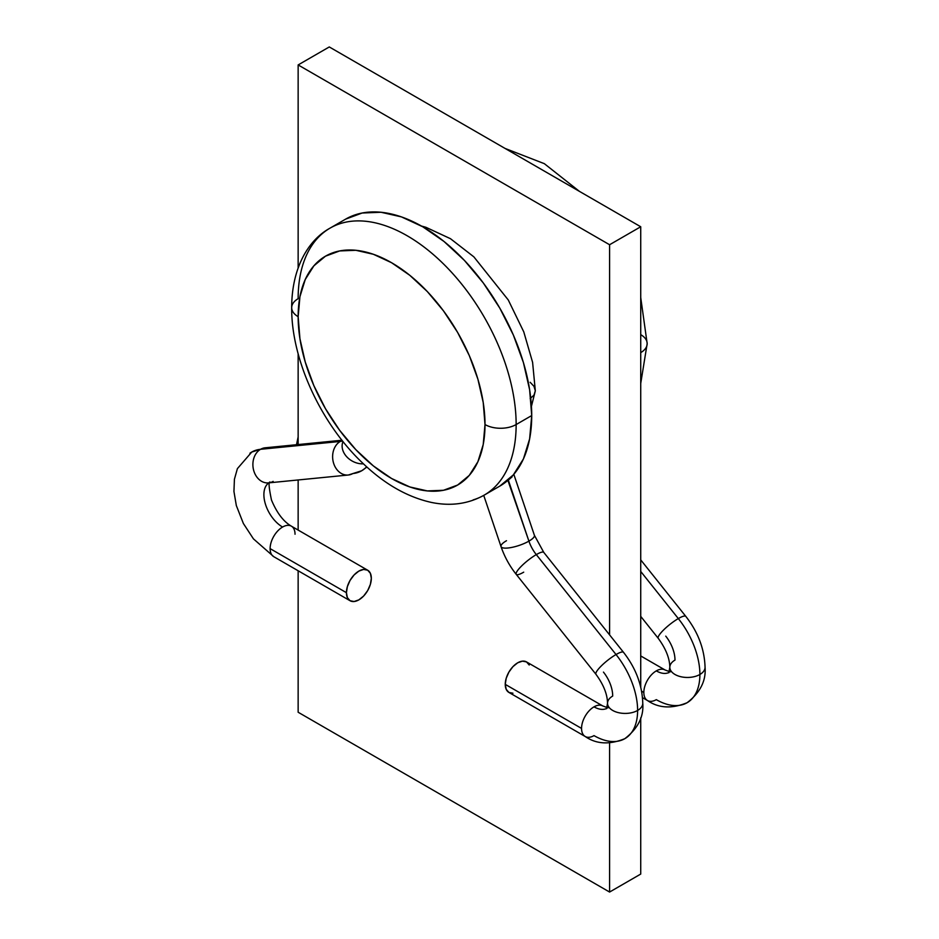 <?xml version="1.0" encoding="UTF-8"?>
<svg xmlns="http://www.w3.org/2000/svg" width="939" height="939" viewBox="0 0 939 939"><rect width="100%" height="100%" fill="white"/><g stroke="black" fill="none" stroke-linecap="round" stroke-linejoin="round"><path stroke-width="1.41" d="M640.727 334.648A22.02 12.712 180 0 1 647.171 343.639A22.02 12.712 180 0 1 640.727 352.618A22.02 12.712 0 0 0 647.171 343.639L640.727 383.441M345.646 219.127L362.161 213.012L381.011 212.261L401.458 216.897L422.714 226.757L443.983 241.452L464.429 260.42L483.28 282.932L499.794 308.121L513.351 335.023L523.422 362.595L529.631 389.791L531.72 415.554L529.631 438.9L523.422 458.936L513.351 474.876L499.794 486.12A154.149 89.005 -120 0 0 531.72 415.554L516.145 424.545L531.72 415.554A154.149 89.005 -120 0 0 464.429 260.42A154.149 89.005 -120 0 0 345.646 219.127L330.07 228.118C307.44 240.478 291.677 269.223 291.689 307.675A22.02 12.712 180 0 1 298.144 298.684A154.149 89.005 60 0 1 330.07 228.118A154.149 89.005 60 0 1 448.865 269.411A154.149 89.005 60 0 1 516.145 424.545A22.02 12.712 180 0 1 485.005 424.545A132.129 76.282 60 0 1 391.575 478.491A132.129 76.282 60 0 1 298.144 316.666L299.94 338.744L305.257 362.055L313.896 385.694L325.504 408.747L339.672 430.344L355.822 449.64L373.346 465.897L391.575 478.491L409.803 486.942L427.327 490.921L443.478 490.275L457.645 485.029L469.265 475.392L477.892 461.73L483.209 444.558L485.005 424.545L483.209 402.467L477.892 379.156L469.265 355.517L457.645 332.465L443.478 310.868L427.327 291.571L409.803 275.315L391.575 262.72L373.346 254.269L355.822 250.29L339.672 250.936L325.504 256.171L313.896 265.819L305.257 279.482L299.94 296.654L298.144 316.666A22.02 12.712 180 0 1 291.689 307.675A22.02 12.712 0 0 0 298.144 316.666A132.129 76.282 60 0 1 391.575 262.72A132.129 76.282 60 0 1 485.005 424.545A22.02 12.712 0 0 0 516.145 424.545A154.149 89.005 -120 0 0 455.544 276.782A154.149 89.005 -120 0 0 341.127 223.341M329.284 46.95L298.144 64.932L298.144 267.861L298.144 64.932L329.284 46.95L640.727 226.757L609.587 244.739L298.144 64.932L609.587 244.739L609.587 634.87L609.587 244.739L640.727 226.757L329.284 46.95M298.144 353.768L298.144 444.558L298.144 353.768M298.144 479.958L298.144 530.077L298.144 479.958M298.144 570.759L298.144 712.243L609.587 892.05L609.587 743.054L609.587 892.05L640.727 874.068L640.727 717.854L640.727 874.068L609.587 892.05L298.144 712.243L298.144 570.759M640.727 686.996L640.727 226.757L640.727 686.996M473.174 499.888A154.149 89.005 -120 0 0 516.145 424.545A154.149 89.005 60 0 1 484.219 495.111L499.794 486.12M534.42 535.359A17.618 4.718 161.3 0 1 528.915 541.134A26.421 15.259 -120 0 0 536.298 554.609A17.618 3.639 -38.6 0 1 543.74 552.355M603.448 672.101A26.421 15.259 -120 0 1 612.697 696.057A17.618 10.176 180 0 0 607.533 703.17A17.618 10.176 0 0 0 618.343 712.631A17.618 10.176 0 0 0 637.616 710.447A61.657 35.6 -120 0 0 616.031 654.53A17.618 3.639 141.4 0 0 601.394 665.845A17.618 3.639 141.4 0 0 596.007 674.343M273.132 481.39A17.618 13.921 -95.6 0 1 268.425 482.892A17.618 13.921 -95.6 0 1 253.471 469.594A17.618 13.921 -95.6 0 1 260.549 449.3A61.657 35.6 -120 0 0 249.915 453.244A61.657 35.6 60 0 1 260.549 449.3A17.618 13.921 84.4 0 0 253.495 469.688A17.618 13.921 84.4 0 0 268.566 482.881L348.31 475.017A17.618 13.921 -95.6 0 1 333.228 461.835A17.618 13.921 -95.6 0 1 340.282 441.436A26.421 15.259 -120 0 0 342.535 440.954A26.421 15.259 60 0 1 340.282 441.436L260.549 449.3L340.282 441.436A17.618 13.921 84.4 0 0 333.204 461.742A17.618 13.921 84.4 0 0 348.158 475.04M273.836 556.721A17.618 10.176 -60 0 1 270.115 548.622A17.618 10.176 -60 0 1 282.569 527.037A26.421 15.259 60 0 1 265.537 504.489A26.421 15.259 60 0 1 268.577 483.08A26.421 15.259 -120 0 0 265.537 504.489A26.421 15.259 -120 0 0 282.569 527.037A17.618 10.176 120 0 0 270.115 548.622L346.421 592.673A17.618 10.176 -60 0 1 354.109 574.938A17.618 10.176 -60 0 1 367.689 570.219A17.618 10.176 -60 0 1 371.328 578.283L370.389 584.34L367.689 590.561L363.639 596.019L358.874 599.857L354.109 601.523L350.071 600.737L347.371 597.627L346.421 592.673L347.371 586.617L350.071 580.396L354.109 574.938L358.874 571.088L363.639 569.433L367.689 570.219L370.389 573.33L371.328 578.283A17.618 10.176 -60 0 1 363.639 596.019A17.618 10.176 -60 0 1 350.071 600.737A17.618 10.176 -60 0 1 346.421 592.673L270.115 548.622A17.618 10.176 120 0 0 273.765 556.686L253.424 538.845L243.389 523.516L236.335 505.581L233.94 491.461L234.421 479.242L237.391 468.643L251.746 452.058L265.115 447.809A17.618 13.921 84.4 0 0 260.549 449.3A17.618 13.921 -95.6 0 1 265.256 447.797M366.633 466.789A61.657 35.6 60 0 1 361.679 470.768A61.657 35.6 60 0 1 352.864 473.538A17.618 13.921 -95.6 0 1 348.31 475.017L361.679 470.768A61.657 35.6 -120 0 0 366.633 466.789M342.207 440.544A17.618 13.921 84.4 0 0 340.282 441.436A17.618 13.921 -95.6 0 1 342.207 440.544M602.744 705.928A17.618 10.176 120 0 0 594.011 706.844A26.421 15.259 -120 0 0 606.711 708.429A26.421 15.259 60 0 1 594.011 706.844A17.618 10.176 120 0 0 581.558 728.429A17.618 10.176 120 0 0 585.279 736.528M483.738 495.393L501.015 546.568A17.618 4.718 -18.7 0 0 511.591 547.449A17.618 4.718 -18.7 0 0 528.915 541.134A17.618 4.718 -18.7 0 0 534.397 535.289L543.775 552.402A17.618 3.639 141.4 0 0 536.298 554.609L616.031 654.53A17.618 3.639 -38.6 0 1 623.508 652.323A17.618 3.639 141.4 0 0 616.031 654.53A61.657 35.6 60 0 1 637.616 710.447A17.618 10.176 0 0 0 642.769 703.334A17.618 10.176 180 0 1 637.616 710.447A61.657 35.6 60 0 1 624.846 738.664A61.657 35.6 -120 0 0 637.616 710.447A17.618 10.176 180 0 1 618.414 712.642A17.618 10.176 180 0 1 607.533 703.252C607.392 694.297 603.542 684.648 595.972 674.308A17.618 3.639 -38.6 0 1 601.488 665.751A17.618 3.639 -38.6 0 1 616.031 654.53L536.298 554.609A17.618 3.639 141.4 0 0 521.744 565.83A17.618 3.639 141.4 0 0 516.239 574.375L595.972 674.308M523.716 572.168A17.618 3.639 -38.6 0 1 516.274 574.422A17.618 3.639 -38.6 0 1 521.661 565.912A17.618 3.639 -38.6 0 1 536.298 554.609A26.421 15.259 60 0 1 528.915 541.134L507.882 480.357L512.894 475.404M512.94 693.217L508.903 692.43L585.197 736.493C596.324 744.204 609.528 744.92 624.846 738.664A61.657 35.6 60 0 1 594.011 735.613A17.618 10.176 -60 0 1 585.197 736.493A17.618 10.176 -60 0 1 581.558 728.429A17.618 10.176 -60 0 1 594.011 706.844A17.618 10.176 -60 0 1 602.815 705.975L608.014 707.853M505.252 684.367L581.558 728.429L505.252 684.367L506.203 678.322L508.903 672.089L512.94 666.643L517.706 662.793L522.471 661.138L526.521 661.925A17.618 10.176 120 0 0 512.94 666.643A17.618 10.176 120 0 0 505.252 684.367A17.618 10.176 120 0 0 508.903 692.43L506.203 689.332L505.252 684.367M530.159 382.29L533.974 386.305L535.324 390.8L533.998 395.108L530.159 398.57M270.009 482.036C268.413 481.601 268.894 487.599 271.477 500.018C276.852 512.882 283.484 521.603 291.383 526.169A17.618 10.176 120 0 0 282.569 527.037A17.618 10.176 -60 0 1 291.313 526.122A17.618 10.176 -60 0 1 295.034 534.232M343.028 441.576A17.618 13.592 29 0 0 346.702 456.73A17.618 13.592 29 0 0 363.44 463.831A17.618 13.592 -151 0 1 346.702 456.73A17.618 13.592 -151 0 1 343.028 441.576M602.815 705.975L526.521 661.925L529.22 665.023M421.458 226.041L425.907 227.285L450.462 238.694L473.855 256.852L508.269 299.964L523.774 331.866L532.601 362.36L535.324 390.824L531.439 406.305M512.072 476.895L508.316 480.111L528.915 541.134A17.618 4.718 161.3 0 1 511.473 547.472A17.618 4.718 161.3 0 1 500.992 546.498A17.618 4.718 161.3 0 1 506.497 540.723M685.763 616.324A17.618 3.639 141.4 0 0 678.322 618.578A61.657 35.6 60 0 1 699.895 674.484A17.618 10.176 0 0 0 705.06 667.371A17.618 10.176 180 0 1 699.895 674.484A61.657 35.6 60 0 1 687.125 702.712A61.657 35.6 60 0 1 656.302 699.649A17.618 10.176 -60 0 1 647.487 700.529A17.618 10.176 -60 0 1 643.837 692.466L641.619 691.186L643.837 692.466A17.618 10.176 -60 0 1 656.302 670.88A26.421 15.259 -120 0 0 669.002 672.465A26.421 15.259 60 0 1 656.302 670.88A17.618 10.176 -60 0 1 665.105 670.012L670.305 671.89M665.035 669.976A17.618 10.176 120 0 0 656.302 670.88A17.618 10.176 120 0 0 643.837 692.466A17.618 10.176 120 0 0 647.558 700.564M640.727 616.371L658.262 638.344A17.618 3.639 -38.6 0 1 663.767 629.787A17.618 3.639 -38.6 0 1 678.322 618.578A17.618 3.639 -38.6 0 1 685.799 616.371C698.064 632.076 704.485 649.049 705.06 667.289C706.175 680.775 700.201 692.583 687.125 702.712A61.657 35.6 -120 0 0 699.895 674.484A17.618 10.176 0 0 1 680.634 676.667A17.618 10.176 0 0 1 669.824 667.206A17.618 10.176 180 0 1 674.988 660.094A26.421 15.259 -120 0 0 665.739 636.137M658.262 638.344C665.833 648.685 669.683 658.333 669.824 667.289A17.618 10.176 180 0 0 680.705 676.69A17.618 10.176 180 0 0 699.895 674.484A61.657 35.6 -120 0 0 678.322 618.578L640.727 571.452L678.322 618.578A17.618 3.639 141.4 0 0 663.685 629.881A17.618 3.639 141.4 0 0 658.298 638.391M291.689 307.675C291.231 358.71 320.129 422.163 361.374 461.847C383.558 483.491 406.927 497.024 431.506 502.447C450.779 506.391 468.35 503.95 484.219 495.111M505.041 148.421L544.327 163.668L579.422 191.368M640.727 297.534L647.171 343.639M366.891 467.023L361.679 470.768M607.533 703.252L606.571 708.687M624.846 738.664C637.921 728.523 643.896 716.715 642.769 703.252C642.206 685.012 635.785 668.04 623.508 652.323L543.775 552.402M291.383 526.169L367.689 570.219M265.115 447.809L341.972 440.238M350.071 600.737L273.765 556.686M516.239 574.375C509.548 565.947 504.478 556.674 501.015 546.568M513.821 474.336L534.397 535.289M687.125 702.712C671.808 708.968 658.591 708.241 647.487 700.529L642.511 697.654M298.144 436.917L296.513 444.722M665.105 670.012L640.727 655.938M669.824 667.289L668.85 672.735M640.727 559.879L685.799 616.371"/></g></svg>
